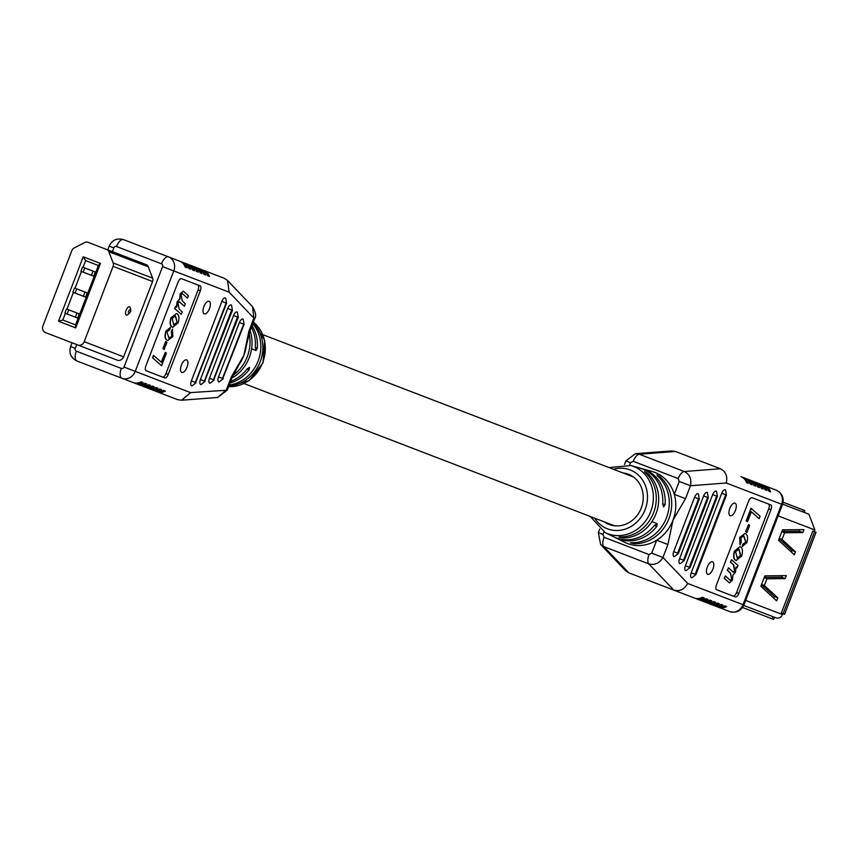 <?xml version="1.0" encoding="UTF-8"?>
<svg xmlns="http://www.w3.org/2000/svg" width="859" height="859" viewBox="0 0 859 859"><rect width="100%" height="100%" fill="white"/><g stroke="black" fill="none" stroke-linecap="round" stroke-linejoin="round"><path stroke-width="1.29" d="M75.141 293.08L76.752 288.892L74.497 288.033L72.897 292.221L86.158 297.311L98.366 265.506L85.621 260.61L83.055 267.31M76.752 288.892L84.998 292.06L83.387 296.248M81.444 271.487L75.023 288.237M73.412 292.414L66.991 309.165M83.173 272.153L84.783 267.965L82.528 267.106L80.929 271.294L94.189 276.383M65.381 313.342L62.814 320.042L75.56 324.938L86.158 297.311M84.783 267.965L93.03 271.133L91.419 275.32M77.611 318.034L79.211 313.857L76.966 312.987L75.356 317.175L78.126 318.238M67.109 314.007L68.72 309.82L66.465 308.961L64.865 313.148L75.356 317.175M68.72 309.82L76.966 312.987M85.642 297.107L87.242 292.93L84.998 292.06M93.674 276.179L95.285 272.002L93.03 271.133M85.621 260.61L83.226 256.809L100.471 263.423L75.721 327.88L75.56 324.938M75.721 327.88L58.476 321.266L83.226 256.809M58.476 321.266L62.814 320.042M98.366 265.506L100.471 263.423M42.95 325.862A5.379 4.821 -69 0 0 45.516 332.616L77.761 344.985A5.379 4.821 -69 0 0 84.193 341.689L113.109 266.354A4.488 4.016 -69 0 0 113.141 262.972L108.857 251.73A4.488 4.016 -69 0 0 106.677 249.486L87.94 242.292A4.488 4.016 -69 0 0 84.816 242.496L74.099 247.993A4.488 4.016 -69 0 0 71.866 250.527L42.95 325.862M106.677 249.486L146.137 264.626A4.488 4.016 -69 0 1 148.317 266.87L152.601 278.123A4.488 4.016 -69 0 1 152.558 281.505L123.642 356.839A5.379 4.821 -69 0 1 117.211 360.136L77.761 344.985M126.402 315.156A4.488 1.997 111 0 0 126.756 315.221C130.643 313.159 131.695 310.41 129.913 306.974A4.488 1.997 111 0 0 129.612 306.792A4.488 1.997 111 0 0 126.144 310.26A4.488 1.997 111 0 0 126.402 315.156M45.516 332.616L84.977 347.755M614.529 525.783L244.063 383.576M633.298 476.885L262.833 334.677M730.633 562.162L731.567 559.724L737.956 565.437L737.022 567.863L736.045 566.951L735.497 572.234L732.888 575.176L732.437 580.201L729.506 582.917L724.416 578.375L725.35 575.938L730.311 580.383L731.771 579.159L730.579 573.264L727.53 570.269L728.453 567.831L733.403 572.255L734.875 571.074L733.693 564.889L730.375 562.054L731.567 559.724M729.506 582.917L724.148 578.268L725.35 575.938M727.53 570.269L728.453 567.831M731.771 579.159L730.322 573.168L727.262 570.161M733.135 572.148L734.606 570.977L733.425 564.782L730.375 562.054M737.022 567.863L736.066 567.112M730.053 580.276L731.503 579.063M734.391 551.177L739.835 546.711C742.53 547.484 743.142 550.63 741.682 556.138L736.142 560.444C733.575 559.628 732.995 556.546 734.391 551.177L739.835 546.711M768.429 503.986A4.488 1.997 -69 0 1 768.676 508.882L736.55 592.592A4.488 1.997 -69 0 1 733.081 596.06M759.131 518.664L751.378 511.728L747.523 521.757L746.181 520.898L751.013 508.281L760.065 516.238L759.131 518.664L751.335 511.824M745.623 531.528L748.586 524.57L749.606 525.515L746.9 532.569L745.623 531.528L748.586 524.57M742.401 546.657L743.196 544.209L745.966 542.169L743.808 535.833L740.887 537.852L741.274 542.437L739.953 544.692L739.696 537.369L744.893 533.493C747.577 534.223 748.221 537.315 746.815 542.748L742.144 546.56L742.928 544.112L745.709 542.072L743.679 535.791M736.399 560.551C733.844 559.735 733.253 556.643 734.66 551.285M746.9 532.569L745.88 531.624M747.523 521.757L746.181 520.898M746.439 520.994L751.281 508.378M738.794 593.451A4.488 1.997 -69 0 1 735.325 596.93L716.717 589.779A4.488 1.997 -69 0 1 716.47 584.882L748.597 501.173A4.488 1.997 -69 0 1 752.065 497.705L770.673 504.845A4.488 1.997 -69 0 1 770.931 509.752L738.794 593.451L736.55 592.592M740.211 544.789L739.696 537.369M739.964 537.476L744.893 533.493M739.03 549.159L735.583 551.661L737.323 558.146L740.78 555.676L739.03 549.159M707.333 566.972A6.722 2.985 -69 0 1 712.53 561.765A6.722 2.985 -69 0 1 712.916 569.109A6.722 2.985 -69 0 1 707.709 574.317A6.722 2.985 -69 0 1 707.333 566.972M729.817 508.378A6.722 2.985 -69 0 1 735.025 503.17A6.722 2.985 -69 0 1 735.401 510.514A6.722 2.985 -69 0 1 730.204 515.722A6.722 2.985 -69 0 1 729.817 508.378M695.167 574.306L695.919 574.596L691.914 577.742A4.488 1.997 -69 0 1 691.216 572.792L721.743 493.27A4.488 1.997 -69 0 1 725.576 490.049L726.446 495.074L725.694 494.784L695.167 574.306L691.216 572.792M689.337 567.262L690.078 567.552L686.073 570.698A4.488 1.997 -69 0 1 685.375 565.748L712.691 494.591A4.488 1.997 -69 0 1 716.524 491.38L717.394 496.395L716.642 496.115L689.337 567.262L685.375 565.748M683.496 560.218L684.247 560.508L680.242 563.654A4.488 1.997 -69 0 1 679.544 558.704L703.639 495.922A4.488 1.997 -69 0 1 707.472 492.701L708.342 497.726L707.601 497.436L683.496 560.218L679.544 558.704M677.654 553.175L678.406 553.464L674.401 556.611A4.488 1.997 -69 0 1 673.703 551.661L694.587 497.254A4.488 1.997 -69 0 1 698.421 494.032L699.29 499.058L698.55 498.768L677.654 553.175L673.703 551.661M624.504 464.494L625.867 460.939L635.456 453.681L639.3 454.25L684.29 471.516C689.745 474.361 691.796 479.107 690.464 485.743L685.503 498.671L672.984 520.167L667.905 544.52L656.684 540.214A38.107 34.135 -69 0 0 672.984 520.167A38.107 34.135 -69 0 0 674.283 494.365A38.107 34.135 -69 0 0 654.773 472.364A38.107 34.135 -69 0 0 652.035 471.451L642.081 468.681A37.13 33.254 111 0 1 644.744 469.562A37.13 33.254 111 0 1 665.091 504.705L663.588 506.96L662.665 503.771A36.905 33.061 -69 0 0 642.435 468.917A36.905 33.061 -69 0 0 639.783 468.037L630.893 465.557A36.035 32.277 111 0 1 633.48 466.416A36.035 32.277 111 0 1 650.703 511.62A36.035 32.277 111 0 1 607.657 533.686A36.035 32.277 111 0 1 605.155 532.591L613.423 536.692A36.905 33.061 111 0 0 615.978 537.82A36.905 33.061 111 0 0 654.333 525.45L657.167 523.7L656.77 526.384L654.333 525.45M737.065 558.049L740.522 555.58L738.869 549.105M685.503 498.671L674.283 494.365L679.244 481.437L678.191 478.581L633.212 461.304L630.517 462.722L629.561 465.213M635.456 453.681L671.545 450.911L675.421 451.469L720.4 468.746C725.834 471.591 727.777 476.337 726.242 482.994L690.464 485.743L679.244 481.437M729.645 611.554C736.227 613.262 740.973 611.082 743.905 605.015L743.024 604.682A11.21 10.04 -69 0 1 729.645 611.554L718.478 607.259A11.21 10.04 -69 0 0 726.628 606.551L724.771 605.842A11.21 10.04 111 0 1 716.61 606.551L714.752 605.831A11.21 10.04 -69 0 0 722.913 605.123L721.045 604.414A11.21 10.04 111 0 1 712.895 605.123L711.027 604.403A11.21 10.04 -69 0 0 719.187 603.694L717.329 602.986A11.21 10.04 111 0 1 709.169 603.694L707.311 602.975A11.21 10.04 -69 0 0 715.461 602.266L713.604 601.547A11.21 10.04 111 0 1 705.443 602.266L703.585 601.547A11.21 10.04 -69 0 0 711.746 600.838L709.878 600.119A11.21 10.04 111 0 1 701.728 600.838L699.86 600.119A11.21 10.04 -69 0 0 708.02 599.41L706.162 598.691A11.21 10.04 111 0 1 698.002 599.41L696.144 598.691A11.21 10.04 -69 0 0 704.305 597.982L702.437 597.263A11.21 10.04 111 0 1 694.287 597.971L673.81 590.122C679.748 591.636 684.376 589.403 687.683 583.444L743.024 604.682L781.583 504.233L726.242 482.994M742.734 477.314L740.877 476.595A11.21 10.04 111 0 1 746.46 482.586L748.318 483.306A11.21 10.04 -69 0 0 742.734 477.314L744.592 478.034A11.21 10.04 111 0 1 750.186 484.014L752.044 484.734A11.21 10.04 -69 0 0 746.46 478.742L748.318 479.462A11.21 10.04 111 0 1 753.901 485.442L755.77 486.162A11.21 10.04 -69 0 0 750.175 480.17L752.044 480.89A11.21 10.04 111 0 1 757.627 486.87L759.485 487.59A11.21 10.04 -69 0 0 753.901 481.598L755.759 482.318A11.21 10.04 111 0 1 761.353 488.299L763.211 489.018A11.21 10.04 -69 0 0 757.627 483.026L759.485 483.746A11.21 10.04 111 0 1 765.068 489.727L766.926 490.446A11.21 10.04 -69 0 0 761.342 484.455L763.2 485.174A11.21 10.04 111 0 1 768.794 491.155L770.652 491.874A11.21 10.04 -69 0 0 765.068 485.883L776.235 490.178C782.27 493.302 784.353 498.102 782.463 504.566L781.583 504.233A11.21 10.04 -69 0 0 776.235 490.178M651.723 553.153L662.944 557.459C659.487 563.279 654.783 565.426 648.835 563.891L603.845 546.625L600.613 544.466L625.567 570.677L628.82 572.846L673.81 590.122L648.835 563.891A8.966 3.984 111 0 1 649.028 554.57L651.723 553.153L656.684 540.214A38.107 34.135 -69 0 1 627.457 543.511A38.107 34.135 -69 0 1 624.815 542.351L615.559 537.755A37.13 33.254 -69 0 0 618.136 538.883A37.13 33.254 -69 0 0 656.77 526.384M630.796 542.716L632.095 542.673A37.506 33.598 -69 0 0 666.52 517.687A37.506 33.598 -69 0 0 657.65 476.079L656.845 474.844L659.97 476.724A37.732 33.791 111 0 1 668.946 518.621A37.732 33.791 111 0 1 634.243 543.747L630.452 542.845M619.328 536.982L620.638 536.918A36.303 32.513 -69 0 0 653.613 512.737A36.303 32.513 -69 0 0 645.292 472.697L644.497 471.43L647.6 473.33A36.529 32.717 111 0 1 656.029 513.661A36.529 32.717 111 0 1 622.786 538.002L618.985 537.111M696.144 598.691L673.81 590.122M714.752 605.831L712.895 605.123M711.027 604.403L709.169 603.694M719.187 603.694L717.329 602.986M703.585 601.547L701.728 600.838M711.746 600.838L709.878 600.119M704.305 597.982L702.437 597.263M726.628 606.551L724.771 605.842M722.913 605.123L721.045 604.414M699.86 600.119L698.002 599.41M718.478 607.259L716.61 606.551M715.461 602.266L713.604 601.547M708.02 599.41L706.162 598.691M707.311 602.975L705.443 602.266M746.46 478.742L744.592 478.034M755.77 486.162L753.901 485.442M750.175 480.17L748.318 479.462M766.926 490.446L765.068 489.727M765.068 485.883L763.2 485.174M770.652 491.874L768.794 491.155M753.901 481.598L752.044 480.89M763.211 489.018L761.353 488.299M757.627 483.026L755.759 482.318M759.485 487.59L757.627 486.87M761.342 484.455L759.485 483.746M748.318 483.306L746.46 482.586M752.044 484.734L750.186 484.014M603.941 531.946L602.986 534.438L598.336 532.655L599.7 529.101M625.867 460.939L630.517 462.722M614.496 537.208A37.13 33.254 -69 0 0 615.559 537.755M640.921 468.38A37.13 33.254 111 0 1 642.081 468.681M651.884 521.671L657.167 523.7M604.274 521.842A26.897 24.095 -69 0 0 609.149 524.473A26.897 24.095 -69 0 0 641.276 508.002A26.897 24.095 -69 0 0 628.423 474.254A26.897 24.095 -69 0 0 623.043 472.944M782.785 613.691L782.463 614.539A5.379 4.821 111 0 1 776.031 617.836L743.733 605.434L774.464 617.234L773.626 619.403L742.584 607.496M783.086 502.214L804.894 510.59L804.185 512.426M782.613 504.147L808.92 514.24L814.912 529.992L814.289 531.624M816.05 532.301L784.546 614.368L781.293 613.122L812.797 531.055L816.05 532.301M814.557 531.732L783.054 613.798M814.912 529.992L778.125 515.872M772.971 616.655L772.134 618.834M803.401 510.021L802.703 511.857M803.96 529.595L782.517 529.831L778.522 540.247L794.296 554.774L795.445 551.8L782.034 539.452L784.6 532.773L802.821 532.569L803.96 529.595M777.771 597.832L776.622 600.806L760.849 586.289L764.854 575.863L786.296 575.627L785.147 578.612L766.926 578.805L764.36 585.494L777.771 597.832L774.249 596.479L773.637 598.057M784.815 529.799L784.203 531.377M779.671 539.162L779.059 540.74M763.136 586.257L762.534 587.835M781.915 531.41L799.299 531.216L799.901 529.638M791.311 552.026L791.912 550.447L779.124 538.668M761.45 584.711L774.249 596.479M782.227 575.68L781.626 577.259L764.242 577.441M765.584 575.863L764.972 577.441M779.242 538.378L782.034 539.452M791.912 550.447L795.445 551.8M761.568 584.421L764.36 585.494M799.299 531.216L802.821 532.569M781.808 531.7L784.6 532.773M781.626 577.259L785.147 578.612M764.134 577.731L766.926 578.805M182.215 311.924L181.281 314.351L174.892 308.649L175.827 306.212L176.804 307.125L177.351 301.853L179.96 298.911L180.411 293.885L183.343 291.169L188.432 295.711L187.498 298.137L182.537 293.703L181.077 294.916L182.269 300.811L185.329 303.818L184.395 306.244L179.445 301.831L177.974 303.012L179.155 309.197L182.215 311.924M177.351 301.853L179.692 298.814L180.143 293.778L183.343 291.169M184.395 306.244L179.187 301.734M176.546 307.028L177.083 301.756M187.498 298.137L182.269 293.606M181.281 314.351L174.635 308.542L175.827 306.212M172.756 327.268C170.061 326.495 169.438 323.36 170.909 317.841L176.449 313.535C179.016 314.351 179.595 317.443 178.189 322.801L172.756 327.268M197.849 284.963A4.488 1.997 -69 0 1 198.107 289.859L165.97 373.568A4.488 1.997 -69 0 1 162.512 377.037M165.325 352.33L166.41 353.092L161.567 365.698L152.526 357.752L153.46 355.315L161.481 362.348L165.325 352.33L161.256 362.154M164.005 349.409L162.985 348.464L165.69 341.41L166.968 342.451L164.005 349.409M171.703 336.127L171.317 331.542L172.369 329.19L172.884 336.61L167.698 340.486C165.014 339.756 164.37 336.664 165.766 331.23L170.447 327.419L169.653 329.877L166.882 331.907L169.04 338.253L171.961 336.223L168.783 338.156M161.567 365.698L152.526 357.752M152.784 357.849L153.718 355.422M171.961 336.223L171.317 331.542M171.575 331.649L172.638 329.298M173.013 327.376C170.318 326.603 169.706 323.456 171.166 317.937L170.909 317.841M171.166 317.937L176.449 313.535M178.028 282.149A4.488 1.997 -69 0 1 181.496 278.681L200.104 285.822A4.488 1.997 -69 0 1 200.362 290.729L168.224 374.427A4.488 1.997 -69 0 1 164.756 377.906L146.148 370.755A4.488 1.997 -69 0 1 145.89 365.859L178.028 282.149M164.262 349.506L162.985 348.464M163.242 348.561L165.948 341.506M167.956 340.594C165.272 339.853 164.627 336.771 166.034 331.338L165.766 331.23M166.034 331.338L170.447 327.419M173.829 324.927L177.265 322.426L175.526 315.929L172.068 318.399L173.829 324.927M209.489 308.639A6.722 2.985 -69 0 1 204.292 313.846A6.722 2.985 -69 0 1 203.916 306.491A6.722 2.985 -69 0 1 209.113 301.284A6.722 2.985 -69 0 1 209.489 308.639M187.004 367.233A6.722 2.985 -69 0 1 181.797 372.441A6.722 2.985 -69 0 1 181.421 365.086A6.722 2.985 -69 0 1 186.618 359.889A6.722 2.985 -69 0 1 187.004 367.233M196.056 382.717L192.051 385.863A4.488 1.997 -69 0 1 191.364 380.913L221.88 301.391A4.488 1.997 -69 0 1 225.713 298.17L226.583 303.195L195.627 382.545L226.583 303.195M205.108 381.385L201.103 384.542A4.488 1.997 -69 0 1 200.405 379.581L227.721 308.435A4.488 1.997 -69 0 1 231.554 305.213L232.424 310.239L204.678 381.224L232.424 310.239M214.159 380.065L210.154 383.211A4.488 1.997 -69 0 1 209.456 378.261L233.562 315.478A4.488 1.997 -69 0 1 237.395 312.257L238.265 317.282L213.73 379.893L238.265 317.282M223.211 378.733L219.206 381.879A4.488 1.997 -69 0 1 218.508 376.929L239.393 322.522A4.488 1.997 -69 0 1 243.226 319.301L244.096 324.326L222.782 378.561L244.096 324.326M231.318 376.929L243.838 355.433L248.917 331.08L249.797 331.424L254.758 318.485L253.888 318.152L252.482 306.674L227.528 280.464L229.138 292.167L173.797 270.929L135.239 371.378L190.58 392.617L227.227 390.201L232.188 377.273L231.318 376.929L226.357 389.868L217.628 397.459L181.55 400.23L190.58 392.617M173.561 324.831L176.997 322.318L175.354 315.876M249.797 331.424L246.2 346.488A38.107 34.135 111 0 1 243.838 355.433A38.107 34.135 111 0 1 239.597 363.668L232.188 377.273M157.208 391.811A11.21 10.04 -69 0 0 165.357 391.103L163.5 390.383A11.21 10.04 111 0 1 155.339 391.103L153.482 390.383A11.21 10.04 -69 0 0 161.642 389.675L159.774 388.955A11.21 10.04 111 0 1 151.624 389.664L149.756 388.955A11.21 10.04 -69 0 0 157.916 388.247L156.059 387.527A11.21 10.04 111 0 1 147.898 388.236L177.673 399.671L181.55 400.23M107.74 249.894L109.19 246.125C112.11 240.058 116.867 237.879 123.449 239.597L179.606 261.147A11.21 10.04 111 0 1 185.19 267.138L187.047 267.847A11.21 10.04 -69 0 0 181.464 261.866L183.321 262.575A11.21 10.04 111 0 1 188.916 268.566L190.773 269.275A11.21 10.04 -69 0 0 185.19 263.294L187.047 264.003A11.21 10.04 111 0 1 192.631 269.994L194.499 270.703A11.21 10.04 -69 0 0 188.905 264.722L190.773 265.431A11.21 10.04 111 0 1 196.357 271.423L198.214 272.131A11.21 10.04 -69 0 0 192.631 266.15L194.488 266.859A11.21 10.04 111 0 1 200.083 272.851L201.94 273.559A11.21 10.04 -69 0 0 196.357 267.578L198.214 268.287A11.21 10.04 111 0 1 203.798 274.279L205.666 274.998A11.21 10.04 -69 0 0 200.072 269.007L201.94 269.726A11.21 10.04 111 0 1 207.524 275.707L209.381 276.426A11.21 10.04 -69 0 0 203.798 270.435L224.263 278.295L227.528 280.464M144.183 386.808L146.041 387.527A11.21 10.04 -69 0 0 154.201 386.818L152.333 386.099A11.21 10.04 111 0 1 144.183 386.808L142.315 386.099A11.21 10.04 -69 0 0 150.475 385.39L148.618 384.671A11.21 10.04 111 0 1 140.457 385.38L138.6 384.671A11.21 10.04 -69 0 0 146.749 383.962L144.892 383.243A11.21 10.04 111 0 1 136.731 383.952L134.874 383.243A11.21 10.04 -69 0 0 143.034 382.534L141.166 381.815A11.21 10.04 111 0 1 133.016 382.523L76.859 360.973A8.966 3.984 111 0 1 76.354 351.17L121.334 368.436A2.244 2.008 -69 0 0 124.018 367.061L135.239 371.378A11.21 10.04 111 0 1 121.849 378.239A8.966 3.984 111 0 1 121.334 368.436M250.098 330.618A37.506 33.598 111 0 1 231.887 378.078M232.982 375.351A37.732 33.791 -69 0 0 249.099 333.378M253.094 322.823A36.303 32.513 111 0 1 260.202 361.714A36.303 32.513 111 0 1 228.891 385.863M229.224 384.993A36.529 32.717 -69 0 0 258.151 360.93A36.529 32.717 -69 0 0 252.761 323.693M257.335 348.185L256.003 350.504L255.306 347.401L257.335 348.185A36.905 33.061 -69 0 0 251.998 325.668M251.397 327.225A37.13 33.254 111 0 1 255.306 347.401M230.588 381.46A37.13 33.254 -69 0 0 246.984 369.08L249.604 367.255L249.013 369.864A36.905 33.061 111 0 1 229.987 383.017M198.214 268.287L200.072 269.007M190.773 265.431L192.631 266.15M187.047 267.847L185.19 267.138M209.381 276.426L207.524 275.707M205.666 274.998L203.798 274.279M201.94 273.559L200.083 272.851M194.488 266.859L196.357 267.578M190.773 269.275L188.916 268.566M194.499 270.703L192.631 269.994M198.214 272.131L196.357 271.423M201.94 269.726L203.798 270.435M147.898 388.236L149.756 388.955M157.916 388.247L156.059 387.527M154.201 386.818L152.333 386.099M146.749 383.962L144.892 383.243M151.624 389.664L153.482 390.383M150.475 385.39L148.618 384.671M143.034 382.534L141.166 381.815M165.357 391.103L163.5 390.383M161.642 389.675L159.774 388.955M256.036 350.515L251.601 348.808M108.857 251.73L148.317 266.87M113.141 262.972L152.601 278.123M113.109 266.354L152.558 281.505M84.193 341.689L123.642 356.839M130.203 309.734A1.943 0.87 111 0 0 128.7 311.237A1.943 0.87 111 0 0 128.807 313.363A1.943 0.87 111 0 0 130.321 311.86A1.943 0.87 111 0 0 130.203 309.734M768.676 508.882L770.931 509.752M667.905 544.52L662.944 557.459L687.683 583.444M677.966 553.293L698.861 498.886M695.479 574.424L726.005 494.902M694.587 497.254L698.55 498.768M689.648 567.38L716.954 496.234M712.691 494.591L716.642 496.115M678.191 478.581A8.966 3.984 111 0 1 684.29 471.516L720.4 468.746M703.639 495.922L707.601 497.436M721.743 493.27L725.694 494.784M683.807 560.336L707.902 497.565M675.421 451.469L639.3 454.25A8.966 3.984 111 0 0 633.212 461.304M602.986 534.438L604.038 537.294L649.028 554.57M604.038 537.294A8.966 3.984 111 0 0 603.845 546.625L628.82 572.846M662.665 503.771L665.091 504.705M594.686 518.17A31.558 28.261 -69 0 0 607.474 528.822A31.558 28.261 -69 0 0 645.173 509.494A31.558 28.261 -69 0 0 630.087 469.905A31.558 28.261 -69 0 0 613.455 469.261M659.529 477.862L659.97 476.724M634.243 543.747L634.672 542.609M647.149 474.501L647.6 473.33M622.786 538.002L623.237 536.821M745.666 600.42L782.463 614.539M165.97 373.568L168.224 374.427M198.107 289.859L200.362 290.729M248.917 331.08L253.888 318.152L229.138 292.167M218.508 376.929L222.782 378.561M243.666 324.154L222.47 378.443M243.355 324.036L239.393 322.522M191.364 380.913L195.627 382.545M226.153 303.023L195.315 382.427M225.842 302.905L221.88 301.391M231.984 310.067L227.721 308.435M237.825 317.111L233.562 315.478M200.405 379.581L204.678 381.224M231.672 309.949L204.367 381.106M161.503 263.81A8.966 3.984 111 0 1 168.439 256.862A11.21 10.04 111 0 1 173.797 270.929L162.576 266.612A2.244 2.008 -69 0 0 161.503 263.81L116.513 246.533A2.244 2.008 -69 0 0 113.839 247.907L112.389 251.676M124.018 367.061L162.576 266.612M209.456 378.261L213.73 379.893M237.513 316.992L213.419 379.775M228.601 386.625A36.035 32.277 -69 0 0 262.65 362.659A36.035 32.277 -69 0 0 253.384 322.061M76.73 344.588L75.281 348.357A2.244 2.008 -69 0 0 76.354 351.17M109.19 246.125L113.839 247.907M75.281 348.357L70.631 346.574L72.081 342.805M249.013 369.864L246.984 369.08M123.449 239.597A8.966 3.984 111 0 0 116.513 246.533M699.29 499.058L678.406 553.464M726.446 495.074L695.919 574.596M717.394 496.395L690.078 567.552M743.905 605.015L782.463 504.566M708.342 497.726L684.247 560.508M598.336 532.655L600.613 544.466M605.155 532.591L590.251 516.463M609.031 467.564L630.893 465.557M227.227 390.201L217.628 397.459M252.482 306.674C255.724 312.268 256.487 316.209 254.758 318.485M228.591 386.647L249.185 380.623L263.015 362.799L264.669 340.293L253.394 322.039M70.631 346.574C68.741 353.038 70.825 357.838 76.859 360.973"/></g></svg>
